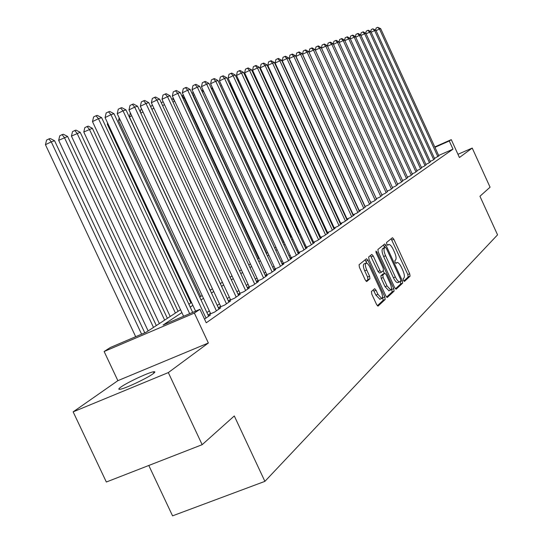 <?xml version="1.0" encoding="UTF-8"?>
<svg xmlns="http://www.w3.org/2000/svg" width="543" height="543" viewBox="0 0 543 543"><rect width="100%" height="100%" fill="white"/><g stroke="black" fill="none" stroke-linecap="round" stroke-linejoin="round"><path stroke-width="0.81" d="M403.449 280.426L404.454 281.437L410.067 276.183L409.7 273.781L393.818 239.232L392.46 237.712L386.528 242.497L386.765 244.18L387.729 245.253L388.795 244.465C390.071 244.384 391.53 246.013 393.173 249.352L394.51 252.257C396.132 256.099 396.505 258.672 395.623 259.961L394.87 260.613L395.114 262.31L396.057 263.375L397.157 262.527C398.413 262.473 399.852 264.081 401.46 267.36L402.791 270.258C404.42 274.106 404.8 276.692 403.938 278.03L403.198 278.715L403.449 280.426M153.058 373.774C155.332 372.091 155.441 371.439 153.377 371.812C148.11 372.654 126.947 382.605 120.77 387.145C118.279 388.944 118.143 389.636 120.376 389.222C125.786 388.306 147.302 378.132 153.058 373.774M371.439 291.496L371.779 294.109L376.598 304.555L378.03 306.123L385.177 299.485L384.824 296.906L367.957 260.321L366.498 258.733L359.079 264.712L359.405 267.299L365.235 279.93L366.708 281.525L369.926 278.797L369.586 276.217L366.729 270.014C365.167 266.219 364.95 263.891 366.091 263.043L367.638 263.728L369.45 266.206L381.118 291.415C382.706 295.29 382.917 297.652 381.736 298.494L377.935 294.313L376.068 290.267L374.629 288.693L371.439 291.496M202.159 444.683L106.34 482.014L73.142 411.865L168.316 372.586L202.159 444.683L234.291 415.952L264.896 481.363L497.551 234.847L479.937 196.261L490.071 187.199L472.22 148.063L459.426 157.518L451.267 139.646L449.271 140.99L453.005 149.155L206.245 322.807L199.939 309.313L194.367 313.073L104.127 351.504L110.344 347.5L146.142 332.241L180.534 309.707M168.316 372.586L208.363 343L194.367 313.073M394.72 287.709L396.193 289.168L402.662 283.113L402.302 280.656L386.127 245.504L384.736 243.963L377.908 249.475L378.247 251.932L394.72 287.709M394.096 291.129L387.247 297.503L385.849 295.955L369.016 259.459L368.69 256.934L371.812 254.436L373.251 256.011L380.012 270.685L381.424 272.24L383.467 270.502L383.12 268.011L376.129 252.834L375.953 251.07L376.951 252.169L393.743 288.618L394.096 291.129L392.134 291.937L386.575 297.123M472.22 148.063L457.953 154.3M434.502 158.393L438.839 155.855M430.232 161.346L432.941 160.165L434.665 158.753M425.875 164.366L428.637 163.158L430.402 161.712M421.416 167.454L424.239 166.212L426.045 164.739M416.854 170.611L419.746 169.341L421.592 167.835M412.191 173.835L415.151 172.538L417.038 170.997M407.42 177.133L410.447 175.81L412.375 174.235M402.539 180.514L405.635 179.156L407.61 177.547M397.544 183.968L400.714 182.584L402.736 180.934M392.426 187.505L395.671 186.093L397.741 184.403M387.186 191.129L390.512 189.683L392.63 187.953M381.824 194.842L385.225 193.362L387.397 191.584M376.319 198.65L379.815 197.129L382.034 195.31M370.686 202.546L374.263 200.991L376.543 199.125M364.903 206.544L368.575 204.949L370.91 203.034M358.971 210.643L362.738 209.007L365.134 207.046M352.889 214.852L356.751 213.175L360.362 210.664L359.208 211.159M346.644 219.162L350.615 217.444L354.314 214.865L353.133 215.381M340.23 223.594L344.31 221.829L348.111 219.189L346.896 219.711M333.646 228.148L337.834 226.336L341.737 223.621L340.495 224.157M326.879 232.825L331.182 230.965L335.194 228.175L333.911 228.725M319.929 237.63L324.347 235.716L328.474 232.852L327.157 233.415M312.775 242.565L317.329 240.603L321.565 237.658L320.207 238.241M305.417 247.649L310.101 245.633L314.458 242.599L313.067 243.196M297.849 252.875L302.668 250.805L307.155 247.683L305.723 248.3M290.057 258.258L295.019 256.126L299.634 252.916L298.161 253.547M282.034 263.796L287.145 261.604L291.896 258.298L290.376 258.95M273.76 269.504L279.034 267.251L283.928 263.844L282.367 264.516M265.235 275.389L270.672 273.068L275.722 269.559L274.106 270.244M258.054 280.364L256.513 281.43L262.052 279.061L267.258 275.444L265.595 276.156M249.135 286.548L247.547 287.647L253.16 285.251L258.529 281.518L256.812 282.251M239.938 292.921L238.296 294.062L243.983 291.639L249.529 287.783L247.751 288.537M230.436 299.505L228.746 300.679L234.508 298.229L240.23 294.245L238.404 295.025M220.628 306.306L218.877 307.521L224.721 305.037L230.632 300.924L228.739 301.732M210.487 313.338L208.675 314.594L214.607 312.076L220.716 307.827L218.761 308.655M204.514 319.101L210.467 314.96L208.437 315.816M453.005 149.155L438.663 155.461M346.034 216.827L345.681 217.078M339.694 221.191L339.26 221.49M333.178 225.671L332.669 226.024M326.492 230.273L325.895 230.687M319.617 235.004L318.931 235.472M312.558 239.863L311.77 240.4M305.288 244.859L304.406 245.463M297.815 249.997L296.831 250.676M290.125 255.291L289.032 256.045M282.211 260.735L280.996 261.57M274.059 266.341L272.722 267.265M265.656 272.124L264.19 273.136M256.988 278.084L255.386 279.183M248.056 284.227L246.305 285.435M238.839 290.566L236.938 291.876M229.322 297.116L227.252 298.541M219.494 303.876L217.248 305.417M209.333 310.868L206.903 312.537M346.923 218.761L346.57 219.005M340.597 223.146L340.162 223.444M334.094 227.653L333.585 228.006M327.422 232.282L326.818 232.696M320.56 237.033L319.875 237.508M313.508 241.92L312.727 242.463M306.259 246.95L305.376 247.56M298.799 252.122L297.815 252.8M291.123 257.436L290.03 258.196M283.222 262.914L282.014 263.755M275.084 268.561L273.753 269.484M266.694 274.371L265.235 275.382M148.796 465.473L172.552 515.85L264.896 481.363M208.363 343L117.872 380.663L73.142 411.865M117.872 380.663L104.127 351.504M181.885 312.592L163.09 325.019L199.939 309.313M341.52 207.032L341.16 207.27M335.112 211.268L334.678 211.553M328.535 215.612L328.02 215.958M321.782 220.078L321.178 220.478M314.845 224.673L314.146 225.128M307.711 229.39L306.917 229.906M300.374 234.237L299.485 234.827M292.826 239.225L291.835 239.884M285.061 244.364L283.955 245.097M277.066 249.651L275.844 250.459M268.833 255.095L267.482 255.991M260.348 260.708L258.868 261.685M251.599 266.491L249.984 267.563M242.578 272.457L240.814 273.624M233.273 278.613L231.345 279.883M223.662 284.966L221.571 286.351M213.732 291.53L211.465 293.03M203.469 298.317L201.019 299.94M192.86 305.336L190.213 307.087M449.271 140.99L434.943 147.323M434.767 146.936L451.267 139.646M188.876 304.229L191.53 302.492M199.709 297.136L202.166 295.528M210.182 290.274L212.449 288.788M220.302 283.636L222.399 282.265M230.103 277.215L232.031 275.953M239.585 270.998L241.357 269.837M248.775 264.977L250.398 263.912M257.681 259.14L259.167 258.163M266.321 253.479L267.672 252.59M274.697 247.988L275.925 247.18M282.828 242.66L283.935 241.934M290.722 237.488L291.72 236.829M298.385 232.458L299.281 231.875M305.838 227.578L306.632 227.055M313.08 222.827L313.779 222.372M320.126 218.211L320.737 217.811M326.981 213.718L327.504 213.379M333.653 209.347L334.094 209.055M340.149 205.084L340.515 204.847M403.802 281.043L408.166 276.964L407.807 274.561L391.116 238.777M384.743 247.479L383.378 245.042M395.433 288.856L400.734 283.901L400.34 281.362M400.809 280.928L400.558 279.211L386.331 248.3L385.36 247.221L384.485 247.92C383.562 249.203 383.921 251.803 385.571 255.719L395.365 276.991C396.981 280.269 398.419 281.885 399.696 281.844L400.809 280.928M383.467 248.029L385.306 247.255M397.951 282.564L397.761 282.638C396.485 282.686 395.046 281.07 393.431 277.792L383.636 256.527C381.994 252.61 381.634 250.018 382.564 248.735L383.385 248.063M381.376 272.253L379.455 273.061L378.043 271.507L370.428 255.529M383.182 270.753L384.417 273.428M391.442 288.679L391.781 289.419L393.743 288.618M387.023 285.903L390.729 290.016C391.849 289.202 391.639 286.901 390.084 283.12L386.249 274.792L384.851 273.251L382.815 274.996L383.161 277.514L387.023 285.903L385.055 286.711L388.937 290.756M382.944 274.052L384.756 273.299M385.055 286.711L381.193 278.335L380.847 275.817L382.795 274.113M392.134 291.937L391.781 289.419M379.924 299.234L375.926 295.134L373.272 289.86M365.948 263.104L364.095 263.878C362.955 264.733 363.158 267.061 364.72 270.855L366.729 270.014M366.07 281.213L367.916 279.631L367.584 277.052L364.72 270.855M366.905 263.179L365.1 259.839M377.351 305.743L383.182 300.299L382.496 297.001M437.875 156.723L379.476 29.003L380.67 28.616L438.914 156.004M375.688 30.062L376.089 28.06L377.663 27.299L379.476 29.003L376.068 30.632M377.663 27.299L380.67 28.616M433.681 159.642L374.629 30.544L375.851 30.157L434.739 158.909M370.801 31.657L371.215 29.593L372.81 28.827L374.629 30.544L371.147 32.213M372.81 28.827L375.851 30.157M429.398 162.628L369.681 32.125L370.93 31.732L430.477 161.875M365.806 33.286L366.233 31.161L367.842 30.388L369.681 32.125L366.125 33.829M367.842 30.388L368.344 30.232L370.93 31.732M425.02 165.676L364.618 33.741L365.894 33.333L426.119 164.909M360.701 34.949L361.143 32.763L362.765 31.983L364.618 33.741L360.986 35.485M362.765 31.983L363.281 31.82L365.894 33.333M420.54 168.792L359.446 35.39L360.749 34.976L421.667 168.004M417.112 171.174L355.489 36.652L355.936 34.399L357.579 33.612L359.446 35.39L355.726 37.175M357.579 33.612L358.102 33.449L360.749 34.976M350.133 38.438L350.615 36.076L352.271 35.275L352.807 35.105L355.489 36.652L350.35 38.906M415.958 171.975L354.158 37.08L352.271 35.275M411.275 175.233L348.742 38.811L350.106 38.37L412.456 174.412M344.662 40.27L345.165 37.786L346.841 36.978L348.742 38.811L344.853 40.677M346.841 36.978L347.391 36.809L350.106 38.37M406.483 178.566L343.203 40.576L344.601 40.128L407.691 177.724M339.07 42.144L339.599 39.537L341.289 38.723L343.203 40.576L339.226 42.49M341.289 38.723L341.852 38.546L344.601 40.128M401.582 181.98L337.536 42.388L338.968 41.926L402.818 181.118M333.334 44.071L333.897 41.329L335.601 40.508L337.536 42.388L333.463 44.343M335.601 40.508L336.178 40.331L338.968 41.926M289.881 60.653L290.261 60.864M290.614 62.235L290.912 62.9M283.677 63.864L282.971 63.151M275.701 65.33L276.088 65.146M277.181 67.529L276.794 67.712M268.344 67.807L268.812 67.583M269.925 69.993L269.457 70.217M260.789 70.359L261.346 70.088M262.473 72.531L261.916 72.796M253.309 73.59L253.676 72.667M254.816 75.138L254.165 75.45M246.95 77.812L246.203 78.172M245.728 77.133L246.013 75.796M238.866 80.574L238.017 80.982M237.936 80.805L238.268 79.278M230.551 83.412L230.151 83.602L298.908 232.119M230.151 83.602L230.307 82.882M291 237.305L220.56 86.052M220.39 85.679L220.879 85.943M396.566 185.468L331.732 44.234L333.198 43.773L397.829 184.593M327.47 46.046L328.06 43.169L329.784 42.34L331.732 44.234L327.558 46.243M329.784 42.34L330.375 42.15L333.198 43.773M391.428 189.045L325.793 46.135L327.293 45.653L392.725 188.143M321.463 48.062L322.08 45.049L323.825 44.207L325.793 46.135L321.517 48.184M323.825 44.207L324.429 44.017L327.293 45.653M386.161 192.711L319.705 48.076L321.239 47.587L387.492 191.788M315.307 50.139L315.965 46.976L317.723 46.128L319.705 48.076L315.327 50.18M317.723 46.128L318.341 45.931L321.239 47.587M380.772 196.464L313.467 50.065L315.042 49.562L382.129 195.514M376.353 198.636L309.015 52.209L313.467 50.065L311.472 48.089L312.103 47.893L315.042 49.562M309.015 52.209L309.693 48.951L311.472 48.089M375.247 200.306L307.08 52.108L308.689 51.592L376.638 199.335M370.781 202.505L302.573 54.273L307.08 52.108L305.064 50.105L305.709 49.902L308.689 51.592M302.573 54.273L303.265 50.967L305.064 50.105M369.579 204.249L300.523 54.198L302.179 53.669L371.012 203.252M365.066 206.469L295.969 56.391L300.523 54.198L298.494 52.169L299.159 51.958L302.179 53.669M295.969 56.391L296.675 53.044L298.494 52.169M363.769 208.288L293.804 56.343L295.501 55.8L365.235 207.27M359.208 210.541L289.202 58.563L293.804 56.343L291.754 54.28L292.439 54.069L295.501 55.8M289.202 58.563L289.914 55.169L291.754 54.28M357.81 212.435L286.914 58.542L288.652 57.986L359.317 211.39M353.201 214.716L282.258 60.789L286.914 58.542L284.844 56.452L285.543 56.234L288.652 57.986M282.258 60.789L282.984 57.354L284.844 56.452M351.701 216.691L279.835 60.796L281.62 60.225L353.242 215.619M347.038 218.992L275.131 63.069L279.835 60.796L277.751 58.678L278.471 58.454L281.62 60.225M275.131 63.069L275.871 59.587L277.751 58.678M345.423 221.055L272.572 63.117L274.405 62.533L347.004 219.956M340.705 223.39L267.814 65.418L272.572 63.117L270.468 60.965L271.208 60.735L274.405 62.533M267.814 65.418L268.568 61.888L270.468 60.965M338.981 225.542L265.113 65.499L267 64.895L340.604 224.408M334.21 227.904L260.301 67.821L265.113 65.499L262.988 63.314L263.749 63.076L267 64.895M260.301 67.821L261.068 64.244L262.988 63.314M332.364 230.144L257.45 67.943L259.391 67.325L334.033 228.983M327.538 232.54L252.583 70.298L257.45 67.943L255.312 65.73L256.086 65.486L259.391 67.325M252.583 70.298L253.364 66.674L255.312 65.73M283.724 242.069L212.612 88.672L211.587 89.004M211.03 87.803L212.612 88.672M203.74 91.591L202.342 92.052M201.378 89.975L203.537 91.149M194.353 94.686L193.165 95.079L266.62 253.282M191.604 92.575L193.797 93.484M192.358 94.197L193.165 95.079L192.84 95.235M184.688 97.876L184.118 98.059L258.665 258.495M181.776 95.799L182.896 95.405L183.758 95.873M181.98 95.704L184.118 98.059L183.066 98.568M325.562 234.875L249.576 70.454L251.565 69.823L327.28 233.68M320.682 237.298L244.649 72.837L249.576 70.454L247.418 68.208L248.219 67.956L251.565 69.823M244.649 72.837L245.45 69.165L247.418 68.208M318.571 239.741L241.486 73.04L243.529 72.389L320.336 238.513M313.637 242.198L236.497 75.457L241.486 73.04L239.3 70.753L240.121 70.495L243.529 72.389M236.497 75.457L237.311 71.724L239.3 70.753M311.383 244.744L233.157 75.694L235.262 75.022L313.196 243.481M306.388 247.228L228.114 78.138L233.157 75.694L230.958 73.373L231.8 73.108L235.262 75.022M228.114 78.138L228.942 74.357L230.958 73.373M303.985 249.889L224.592 78.43L226.757 77.737L305.852 248.585M298.935 252.407L219.487 80.907L224.592 78.43L222.372 76.074L223.241 75.796L226.757 77.737M219.487 80.907L220.329 77.065L222.372 76.074M171.676 99.206L173.461 98.466M174.724 101.174L172.986 102.016M174.581 100.876L172.654 98.731M296.376 255.183L215.775 81.24L218.001 80.534L298.297 253.846M291.265 257.742L210.603 83.751L215.775 81.24L213.535 78.85L214.431 78.565L218.001 80.534M210.603 83.751L211.471 79.855L213.535 78.85M161.257 102.722L163.158 101.812M164.481 104.65L162.581 105.573M288.543 260.633L206.693 84.138L208.994 83.405L290.519 259.255M283.365 263.226L201.46 86.683L206.693 84.138L204.433 81.708L205.356 81.416L208.994 83.405M201.46 86.683L202.342 82.726L204.433 81.708M150.859 107.127L151.097 106.068L152.563 105.356M153.907 108.247L151.843 109.252M280.473 266.246L197.34 87.124L199.709 86.371L282.509 264.828M275.233 268.88L192.046 89.704L197.34 87.124L195.059 84.647L196.009 84.348L199.709 86.371M192.046 89.704L192.941 85.679L195.059 84.647M140.277 112.034L140.888 109.387L141.628 109.028M142.992 111.96L140.752 113.053M272.152 272.036L187.702 90.199L190.138 89.425L274.256 270.57M266.851 274.704L182.333 92.812L187.702 90.199L185.401 87.681L186.378 87.375L190.138 89.425M182.333 92.812L183.256 88.726L185.401 87.681M131.718 115.802L129.41 116.928L210.29 290.2M129.41 116.928L130.354 112.869M263.579 278.002L177.765 93.376L180.276 92.575L265.751 276.496M258.21 280.704L172.328 96.023L177.765 93.376L175.437 90.81L176.448 90.498L180.276 92.575M172.328 96.023L173.271 91.869L175.437 90.81M120.071 119.779L118.537 120.526L200.734 296.464M118.537 120.526L119.168 117.845M254.735 284.152L167.509 96.647L170.102 95.819L256.975 282.598M249.298 286.901L162.004 99.328L167.509 96.647L165.167 94.041L166.206 93.708L170.102 95.819M162.004 99.328L162.968 95.113L165.167 94.041M108.023 123.892L107.324 124.232L190.878 302.919M107.324 124.232L107.609 123.01M245.612 290.505L156.927 100.021L159.601 99.172L247.92 288.896M240.108 293.288L151.348 102.749L156.927 100.021L154.558 97.367L155.637 97.034L159.601 99.172M151.348 102.749L152.332 98.459L154.558 97.367M236.191 297.062L145.992 103.509L148.762 102.627L238.574 295.399M230.612 299.885L140.345 106.272L145.992 103.509L143.61 100.808L144.723 100.462L148.762 102.627M140.345 106.272L141.35 101.914L143.61 100.808M178.063 311.322L92.385 128.297L83.785 132.017L170.203 316.474M83.785 132.017L84.837 127.625L87.07 126.533L89.378 129.288L175.423 313.053M87.07 126.533L88.278 126.139L92.385 128.297M226.458 303.829L134.705 107.114L137.562 106.204L228.922 302.118M220.811 306.7L128.976 109.917L134.705 107.114L132.295 104.365L133.442 103.998L137.562 106.204M128.976 109.917L130.008 105.485L132.295 104.365M167.373 318.327L80.201 132.309L71.432 136.103L159.357 323.58M71.432 136.103L72.511 131.637L74.771 130.524L77.092 133.334L164.644 320.119M74.771 130.524L76.02 130.123L80.201 132.309M216.399 310.827L123.03 110.84L125.983 109.896L218.944 309.055M210.677 313.745L117.227 113.684L123.03 110.84L120.6 108.037L121.788 107.663L125.983 109.896M117.227 113.684L118.279 109.17L120.6 108.037M156.323 325.569L67.61 136.463L58.658 140.332L148.137 330.931M58.658 140.332L59.764 135.784L62.051 134.657L64.393 137.522L153.499 327.422M62.051 134.657L63.341 134.236L67.61 136.463M206.001 318.069L110.955 114.695L114.016 113.718L208.634 316.236M195.589 311.173L105.07 117.58L110.955 114.695L108.505 111.831L109.734 111.444L114.016 113.718M105.07 117.58L106.156 112.985L108.505 111.831M144.784 332.825L54.585 140.752L51.259 141.845L45.449 144.703L135.682 336.701M45.449 144.703L46.576 140.074L48.897 138.927L51.259 141.845L141.601 334.176M48.897 138.927L50.234 138.499L54.585 140.752M189.683 313.684L98.459 118.679L101.629 117.668L192.697 312.401M183.609 316.277L92.493 121.612L98.459 118.679L95.989 115.761L97.258 115.367L101.629 117.668M92.493 121.612L93.606 116.935L95.989 115.761M395.671 263.185L396.872 262.683M387.369 245.097L388.55 244.601M391.924 240.033L393.818 239.232M407.807 274.561L409.7 273.781M408.166 276.964L410.067 276.183M384.206 246.312L386.127 245.504M400.381 281.45L402.302 280.656M400.734 283.901L402.662 283.113M382.564 248.735L384.485 247.92M383.636 256.527L385.571 255.719M393.431 277.792L395.365 276.991M371.283 256.839L373.251 256.011M378.043 271.507L380.012 270.685M376.014 252.563L376.951 252.169M380.847 275.817L382.815 274.996M381.193 278.335L383.161 277.514M374.059 291.089L376.068 290.267M375.926 295.134L377.935 294.313M367.584 277.052L369.586 276.217M367.916 279.631L369.926 278.797M365.968 261.156L367.957 260.321M382.829 297.72L384.824 296.906M383.182 300.299L385.177 299.485M153.377 371.812L153.968 373.068M395.65 263.158L397.001 262.595M387.349 245.076L388.666 244.52M383.439 248.036L385.36 247.221M397.761 282.638L399.696 281.844M379.455 273.061L381.424 272.24M388.761 290.824L390.729 290.016M382.89 274.066L384.797 273.272M379.727 299.308L381.736 298.494"/></g></svg>
